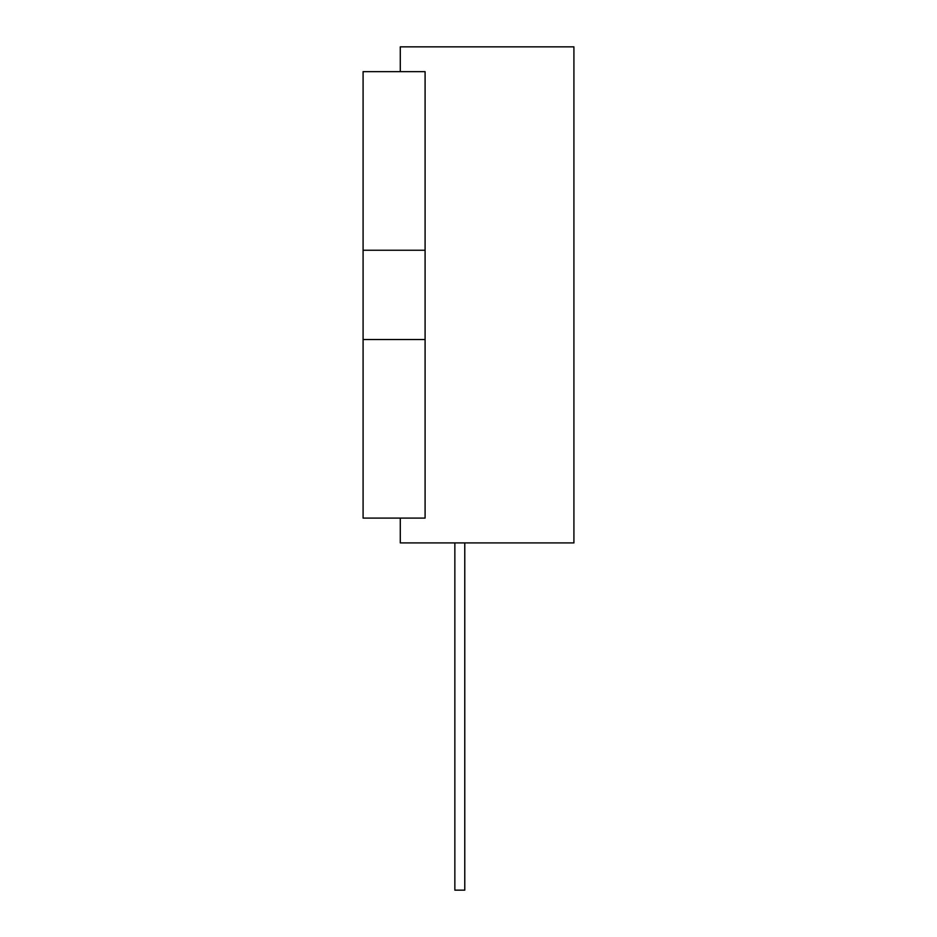 <?xml version="1.0" encoding="UTF-8"?>
<svg xmlns="http://www.w3.org/2000/svg" width="937" height="937" viewBox="0 0 937 937"><rect width="100%" height="100%" fill="white"/><g stroke="black" fill="none" stroke-linecap="round" stroke-linejoin="round"><path stroke-width="1.41" d="M400.286 71.657L400.286 46.85L573.912 46.85L573.912 542.91L400.286 542.91L400.286 518.102M363.087 250.238L363.087 71.657L425.093 71.657L425.093 518.102L363.087 518.102L363.087 250.238L425.093 250.238M464.775 542.91L464.775 890.15L454.855 890.15L454.855 542.91M363.087 339.522L425.093 339.522"/></g></svg>

